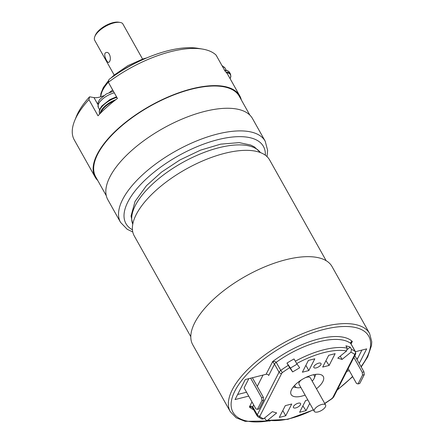<?xml version="1.0" encoding="UTF-8"?>
<svg xmlns="http://www.w3.org/2000/svg" width="444" height="444" viewBox="0 0 444 444"><rect width="100%" height="100%" fill="white"/><g stroke="black" fill="none" stroke-linecap="round" stroke-linejoin="round"><path stroke-width="0.67" d="M120.047 22.428A16.384 6.949 150.7 0 0 105.617 26.29A16.384 6.949 150.7 0 0 94.8 36.591L95.321 35.304A15.152 6.427 -29.3 0 1 105.328 25.774A15.152 6.427 -29.3 0 1 118.676 22.2L120.047 22.428A16.384 6.949 150.7 0 1 122.605 23.488L142.585 59.096M94.8 36.591A16.384 6.949 150.7 0 0 94.727 40.365L114.202 75.069M109.568 61.566C111.505 58.791 109.563 51.36 106.205 52.52C102.409 53.163 107.087 63.192 108.713 62.449L109.568 61.566M108.991 79.476A78.838 33.444 -29.3 0 1 197.846 48.313L202.42 49.068A82.934 35.181 150.7 0 0 108.364 82.284L108.991 79.476M97.763 180.508A82.934 35.181 -29.3 0 1 95.133 177.084A82.934 35.181 -29.3 0 1 109.812 136.819A82.934 35.181 -29.3 0 1 184.038 91.02A82.934 35.181 -29.3 0 1 239.788 95.91L227.988 74.886A82.934 35.181 150.7 0 0 225.141 71.245L216.067 55.073A82.934 35.181 150.7 0 0 202.42 49.068M108.364 82.284L117.444 98.457A82.934 35.181 150.7 0 0 98.013 115.795L88.939 99.623A82.934 35.181 150.7 0 0 74.625 120.785A82.934 35.181 150.7 0 0 74.265 139.888L95.133 177.084M239.788 95.91A82.934 35.181 -29.3 0 1 241.342 99.933M74.625 120.785L76.362 116.489A78.838 33.444 -29.3 0 1 89.566 96.814L88.939 99.623M103.68 95.693A14.336 6.083 -29.3 0 1 93.962 97.58L89.566 96.814M112.626 89.877A14.336 6.083 -29.3 0 1 109.463 92.446M252.492 118.548A82.934 35.181 150.7 0 0 162.948 128.455A82.934 35.181 150.7 0 0 107.842 199.722L120.546 222.361A82.934 35.181 -29.3 0 1 175.652 151.093A82.934 35.181 -29.3 0 1 265.196 141.186L252.492 118.548M249.861 115.118L239.249 96.209A82.323 34.921 150.7 0 0 150.372 106.044A82.323 34.921 150.7 0 0 95.671 176.779L106.283 195.693M263.664 400.083L259.157 408.913L257.426 409.351L261.932 400.521L261.627 397.724L263.359 397.286L263.664 400.083L261.932 400.521M248.834 378.643L244.117 387.884L255.916 408.907L257.426 409.351M250.66 378.183L261.627 397.724M252.392 377.744L263.359 397.286M361.866 350.088A73.31 31.097 -29.3 0 1 361.743 350.399M358.347 357.059A73.31 31.097 -29.3 0 1 356.909 359.301M312.204 381.135A11.056 4.69 150.7 0 0 314.041 378.643A11.056 4.69 150.7 0 0 314.274 378.144L315.662 374.708A14.336 6.083 150.7 0 0 315.795 374.348M293.195 387.035A14.336 6.083 150.7 0 0 293.573 387.107L297.23 387.706A11.056 4.69 150.7 0 0 300.866 387.501M314.274 378.144A11.056 4.69 150.7 0 0 313.442 374.747M294.766 385.231A11.056 4.69 150.7 0 0 297.23 387.706M314.252 411.36A6.499 2.758 150.7 0 0 319.63 411.377A6.499 2.758 150.7 0 0 325.43 406.787A6.499 2.758 150.7 0 0 325.591 405A6.499 2.758 150.7 0 0 318.576 405.772A6.499 2.758 150.7 0 0 314.252 411.36L299.006 384.193A6.499 2.758 -29.3 0 1 301.298 379.975M305.55 377.589A6.499 2.758 -29.3 0 1 310.345 377.827L325.591 405M364.269 374.664L359.762 383.494L358.031 383.932L362.537 375.102L362.232 372.311L363.963 371.872L364.269 374.664L362.537 375.102M348.157 368.598L356.521 383.494L358.031 383.932M353.868 357.414L362.232 372.311M354.812 355.566L363.963 371.872M326.157 260.7L269.63 159.968A77.611 32.923 150.7 0 0 185.836 169.236A77.611 32.923 150.7 0 0 134.266 235.931L190.792 336.663M318.637 363.17A4.096 1.737 -29.3 0 1 321.006 363.519A4.096 1.737 -29.3 0 1 318.287 367.038A4.096 1.737 -29.3 0 1 313.864 367.527A4.096 1.737 -29.3 0 1 314.968 365.162A4.096 1.737 -29.3 0 1 318.637 363.17M298.202 403.202A4.096 1.737 -29.3 0 1 300.571 403.552A4.096 1.737 -29.3 0 1 297.852 407.07A4.096 1.737 -29.3 0 1 293.429 407.559A4.096 1.737 -29.3 0 1 294.539 405.189A4.096 1.737 -29.3 0 1 298.202 403.202M316.467 388.739A18.432 7.82 150.7 0 0 323.288 376.518A18.432 7.82 150.7 0 0 303.391 378.721A18.432 7.82 150.7 0 0 291.147 394.561A18.432 7.82 150.7 0 0 301.809 396.137A18.432 7.82 150.7 0 0 305.128 395.099M328.699 355.294L322.688 367.066L329.126 365.44L335.137 353.668L328.699 355.294M307.847 399.944L305.622 400.505L299.611 412.276L306.049 410.65L309.768 403.368M314.824 358.802L308.386 360.423L302.381 372.2L308.813 370.574L314.824 358.802M291.747 404.012L285.309 405.638L279.298 417.41L285.736 415.784L291.747 404.012M347.424 349.4L350.216 347.119A59.385 25.191 150.7 0 0 345.915 345.854L347.186 348.118L346.598 350.954A57.337 24.32 150.7 0 0 296.714 363.553L294.028 358.957A59.385 25.191 150.7 0 0 286.968 363.098L289.649 367.693A57.337 24.32 150.7 0 0 282.545 372.483A2.048 0.871 -29.3 0 0 281.69 373.387L259.94 416.006L259.984 416.683A57.232 24.276 150.7 0 0 263.608 418.797L272.35 411.655L276.651 412.92L267.915 420.063A57.232 24.276 150.7 0 0 313.353 409.757M324.886 403.502L324.309 402.714M324.758 403.346A57.232 24.276 150.7 0 0 331.94 398.501L332.789 397.602L354.545 354.984A2.048 0.871 -29.3 0 0 354.495 354.306A57.337 24.32 150.7 0 0 350.904 352.22L342.085 359.424L340.248 356.144M346.598 350.954L337.784 358.158L342.085 359.424M296.714 363.553L299.689 367.782L292.629 371.917L290.448 368.037L297.119 364.13M289.649 367.693L292.629 371.917M264.569 418.009L265.912 420.141L266.994 420.462L267.915 420.063M350.216 347.119L351.487 349.384A59.385 25.191 -29.3 0 1 355.278 351.57L350.743 343.484C350.494 342.313 351.021 341.636 352.336 341.464L351.071 342.84M248.729 396.104L235.048 399.561L245.266 379.548L266.078 374.292L272.683 361.577L274.953 361.494L276.168 362.226L280.758 370.396A59.385 25.191 -29.3 0 1 288.239 365.362M359.24 363.453L366.683 348.873L355.428 351.72M349.334 370.69L346.758 371.339M246.553 392.224L237.645 394.477M263.037 375.058L257.248 386.397M361.91 350.083L357.065 359.573M325.94 360.7L329.126 365.44M302.864 405.91L306.049 410.65M305.877 365.34L308.813 370.574M282.8 410.556L285.736 415.784M285.825 259.734A79.865 33.877 -29.3 0 1 332.034 266.567L369.602 333.516A79.865 33.877 -29.3 0 0 323.393 326.684A79.865 33.877 -29.3 0 0 251.92 365.501A79.865 33.877 -29.3 0 0 230.308 411.688L192.74 344.733A79.865 33.877 -29.3 0 1 214.352 298.546A79.865 33.877 -29.3 0 1 285.825 259.734M252.569 407.847L250.971 407.015L249.4 406.959C250.627 406.016 251.731 405.96 252.714 406.804L257.298 414.824L279.048 372.205L274.514 364.119L268.72 375.469A2.048 1.565 27 0 0 266.078 374.292M290.448 368.037L286.968 363.098M350.904 352.22L351.487 349.384M263.608 418.797L261.977 419.097M350.982 343.029L350.938 343.712A4.096 1.737 150.7 0 0 350.743 343.484A59.385 25.191 150.7 0 0 276.218 362.31A4.096 1.737 150.7 0 0 274.514 364.119L272.544 361.621A61.433 26.063 -29.3 0 1 352.336 341.464L351.065 343.945M253.685 404.928L252.719 406.815A4.096 1.776 150.3 0 0 252.63 407.969L257.22 416M259.94 416.006A2.048 1.565 27 0 1 257.298 414.824L257.392 416.189M114.341 100.838A15.152 6.427 150.7 0 0 100.966 112.709M100.261 113.425A15.562 6.605 -29.3 0 1 115.917 99.611M116.839 97.386A15.562 6.605 150.7 0 0 99.722 113.67L99.833 113.869M226.262 70.274L225.014 68.043A13.72 5.822 150.7 0 0 222.472 66.483M230.07 78.594A15.152 6.427 150.7 0 0 226.551 72.766M226.04 72.167A15.562 6.605 -29.3 0 1 230.525 74.098L229.615 72.477A15.562 6.605 150.7 0 0 224.753 70.552M135.753 62.993A39.932 16.939 150.7 0 0 121.24 71.134M108.392 82.168A39.932 16.939 150.7 0 0 100.816 96.77M97.663 104.179L93.962 97.58M114.291 92.835A13.72 5.822 150.7 0 0 102.031 99.506A13.72 5.822 150.7 0 0 98.335 107.431L99.584 109.657M265.334 155.206A78.838 33.444 150.7 0 0 178.316 155.844A78.838 33.444 150.7 0 0 132.434 229.787M260.434 152.586A73.31 31.097 150.7 0 0 198.934 154.518A73.31 31.097 150.7 0 0 135.309 205.55A73.31 31.097 150.7 0 0 132.756 224.237M295.299 361.222A59.385 25.191 -29.3 0 1 347.186 348.118M253.635 409.723A61.416 26.052 -29.3 0 1 249.4 406.959L251.981 401.903M337.401 389.677A77.817 33.011 150.7 0 0 352.558 376.434M361.033 366.65A77.817 33.011 150.7 0 0 334.992 327.239A77.817 33.011 150.7 0 0 239.377 383.605A77.817 33.011 150.7 0 0 269.108 420.834M354.495 354.306A2.048 1.826 -51.3 0 0 355.278 351.57A4.096 1.737 150.7 0 1 355.472 351.798L350.938 343.712M332.789 397.602A2.048 1.565 27 0 0 333.705 396.914L355.461 354.295A2.048 1.565 -153 0 1 354.545 354.984M333.705 396.914L332.234 398.54A2.048 0.494 -126 0 1 331.94 398.501M259.984 416.683A2.048 1.826 129 0 1 257.809 416.672L261.96 419.092M281.69 373.387A2.048 1.565 -153 0 1 279.048 372.205A4.096 1.737 150.7 0 1 280.758 370.396A2.048 0.488 54.1 0 0 282.545 372.483M252.714 406.804L252.719 406.815A4.096 1.732 150.1 0 0 252.614 407.936A4.096 1.732 150.1 0 0 252.625 407.953M116.517 96.803L109.962 99.545L101.743 106.061L99.656 109.468L99.228 111.322L99.722 113.67M225.014 68.043L221.911 65.49M229.382 87.807L229.759 88.484M229.615 72.477L227.905 70.851L224.486 70.074M230.131 78.699L230.874 76.579L230.525 74.098M147.036 57.792L143.129 58.919L127.872 65.634L114.141 75.125L110.922 78.055M108.83 80.203L103.308 87.551L100.91 93.501L100.61 96.831M98.335 107.431L97.969 102.669L99.739 99.434L106.41 93.923L113.392 91.242M267.027 156.621L267.632 150.383L265.196 141.186M120.546 222.361L127.2 229.282L132.762 231.962M132.745 224.287L131.052 215.978L135.043 201.443L146.442 185.703L161.538 172.1L179.909 159.968L200.51 150.155L220.685 144.139L239.199 142.624L250.666 145.038L254.323 146.864L260.484 152.603M332.234 398.54L324.908 403.485M266.572 420.446L287.84 419.33L313.447 409.929M337.179 390.104L352.691 376.673M361.216 366.977L367.66 356.943L371.534 345.438L371.756 341.697L369.602 333.516M230.308 411.688L236.169 417.782L245.127 421.345L270.224 420.945M355.461 354.295C355.816 354.201 355.822 353.369 355.472 351.798M252.309 407.614L252.63 407.969M257.786 416.655L257.204 415.973"/></g></svg>
